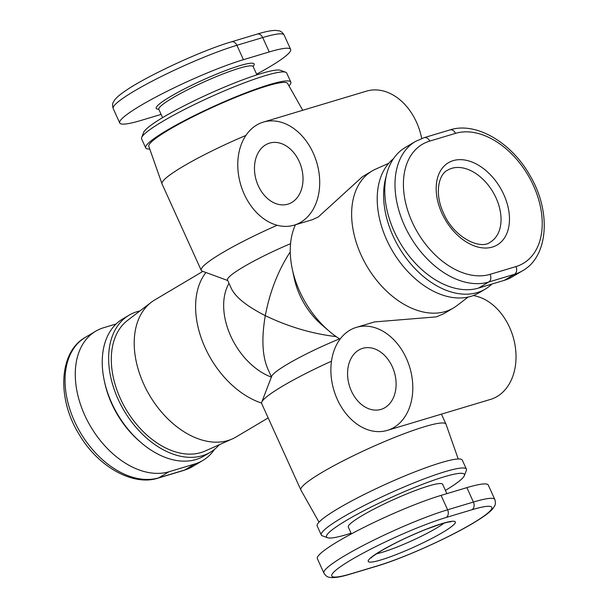 <?xml version="1.0" encoding="UTF-8"?>
<svg xmlns="http://www.w3.org/2000/svg" width="608" height="608" viewBox="0 0 608 608"><rect width="100%" height="100%" fill="white"/><g stroke="black" fill="none" stroke-linecap="round" stroke-linejoin="round"><path stroke-width="0.91" d="M421.671 138.487A53.778 39.611 -106.7 0 0 366.495 91.139L263.279 122.124A53.778 39.611 73.3 0 1 315.126 157.632A53.778 39.611 73.3 0 1 300.793 222.247A53.778 39.611 73.3 0 1 294.204 225.142A53.778 39.611 73.3 0 1 242.356 189.643A53.778 39.611 73.3 0 1 256.69 125.028A53.778 39.611 73.3 0 1 263.279 122.124M388.702 163.324L375.729 169.1A79.671 53.002 59.3 0 0 372.05 171L362.497 176.67L318.265 217.003L312.337 219.701L294.204 225.142M387.304 430.388A53.778 39.611 73.3 0 1 335.456 394.881A53.778 39.611 73.3 0 1 349.79 330.266A53.778 39.611 73.3 0 1 356.379 327.37A53.778 39.611 73.3 0 1 408.226 362.87A53.778 39.611 73.3 0 1 393.893 427.485A53.778 39.611 73.3 0 1 387.304 430.388L490.519 399.403A53.778 39.611 -106.7 0 0 497.108 396.5A53.778 39.611 -106.7 0 0 514.132 340.723A53.778 39.611 -106.7 0 0 473.298 295.556M356.379 327.37L374.513 321.928L436.392 316.859L443.81 313.698L453.37 308.028A79.671 53.002 59.3 0 0 456.798 305.718L468.084 297.092M299.204 161.492A31.867 23.476 73.3 0 1 287.903 204.159A31.867 23.476 73.3 0 1 258.278 185.774A31.867 23.476 73.3 0 1 269.58 143.116A31.867 23.476 73.3 0 1 299.204 161.492M392.304 366.738A31.867 23.476 73.3 0 1 381.003 409.397A31.867 23.476 73.3 0 1 351.378 391.02A31.867 23.476 73.3 0 1 362.68 348.354A31.867 23.476 73.3 0 1 392.304 366.738M227.719 280.508L202.266 271.16A79.671 9.713 -24.4 0 1 201.225 270.324A79.671 9.713 -24.4 0 1 222.171 252.898A79.671 9.713 -24.4 0 1 277.18 225.256M201.225 270.324L162.024 183.905A79.671 9.713 -24.4 0 1 161.986 183.806A79.671 9.713 -24.4 0 1 182.97 166.486A79.671 9.713 -24.4 0 1 245.89 135.432M302.746 110.284L287.584 83.418A76.19 9.287 155.6 0 0 242.562 94.605A76.19 9.287 155.6 0 0 168.895 129.8A76.19 9.287 155.6 0 0 148.831 146.361L161.986 183.806M268.181 417.916L235.95 437.046A79.671 53.002 -120.7 0 1 232.271 438.946A79.671 53.002 -120.7 0 1 143.686 384.02A79.671 53.002 -120.7 0 1 151.202 302.328A79.671 53.002 -120.7 0 1 154.63 300.01L202.882 271.381M205.93 272.506A79.671 53.002 59.3 0 0 205.071 347.594A79.671 53.002 59.3 0 0 261.554 403.043M151.202 302.328L127.551 320.401A76.19 50.684 59.3 0 0 120.361 398.521A76.19 50.684 59.3 0 0 205.071 451.045L232.271 438.946M458.227 458.987L446.014 424.24A79.671 9.713 155.6 0 0 445.976 424.141A79.671 9.713 155.6 0 0 399.213 435.602A79.671 9.713 155.6 0 0 321.807 472.545A79.671 9.713 155.6 0 0 300.861 489.964A79.671 9.713 155.6 0 0 300.907 490.056L319.01 522.135M331.474 361.213A79.671 9.713 155.6 0 0 282.606 386.126A79.671 9.713 155.6 0 0 261.721 402.215A79.671 9.713 155.6 0 0 261.66 403.545L300.861 489.964M372.05 171A79.671 53.002 59.3 0 0 363.949 260.855A79.671 53.002 59.3 0 0 445.375 311.532A79.671 53.002 59.3 0 0 453.37 308.028M340.039 339.188A79.671 53.002 -120.7 0 1 329.171 331.147A79.671 53.002 -120.7 0 1 292.25 268.926A79.671 53.002 -120.7 0 1 295.442 224.77M149.773 149.051A79.671 9.713 -24.4 0 1 145.692 147.896A79.671 9.713 -24.4 0 1 166.638 130.477A79.671 9.713 -24.4 0 1 244.044 93.533A79.671 9.713 -24.4 0 1 290.806 82.072A79.671 9.713 -24.4 0 1 288.99 85.903M145.692 147.896L141.611 138.898A79.671 9.713 -24.4 0 1 141.664 137.56A79.671 9.713 -24.4 0 1 162.556 121.471A79.671 9.713 -24.4 0 1 235.729 86.199A79.671 9.713 -24.4 0 1 285.676 72.23A79.671 9.713 -24.4 0 1 286.718 73.066L290.806 82.072M285.676 72.23L280.47 70.315A75.688 9.226 155.6 0 0 233.016 83.592A75.688 9.226 155.6 0 0 163.506 117.101A75.688 9.226 155.6 0 0 143.655 132.377L141.664 137.56M219.298 444.722A79.671 53.002 -120.7 0 1 210.368 452.223A79.671 53.002 -120.7 0 1 118.104 399.198A79.671 53.002 -120.7 0 1 129.056 315.187A79.671 53.002 -120.7 0 1 139.916 310.954M210.368 452.223L203.976 456.023A79.671 53.002 -120.7 0 1 141.17 442.708A79.671 53.002 -120.7 0 1 111.705 402.998A79.671 53.002 -120.7 0 1 104.242 380.486A79.671 53.002 -120.7 0 1 122.656 318.987L129.056 315.187M104.242 380.486L104.644 382.356A75.688 50.35 59.3 0 0 111.728 403.735A75.688 50.35 59.3 0 0 139.718 441.469L141.17 442.708M446.88 493.643L442.632 484.272A51.786 6.316 155.6 0 0 412.232 491.72A51.786 6.316 155.6 0 0 361.92 515.736A51.786 6.316 155.6 0 0 348.308 527.052L351.394 533.87M464.345 475.661L466.336 470.486A79.671 9.713 155.6 0 0 466.389 469.148L462.308 460.15A79.671 9.713 155.6 0 0 415.545 471.61A79.671 9.713 155.6 0 0 338.147 508.554A79.671 9.713 155.6 0 0 317.194 525.973L321.282 534.972A79.671 9.713 155.6 0 0 322.324 535.815L327.53 537.723A75.688 9.226 -24.4 0 1 346.438 520.38A75.688 9.226 -24.4 0 1 423.898 483.778A75.688 9.226 -24.4 0 1 464.345 475.661A75.688 9.226 -24.4 0 1 445.413 490.398M466.389 469.148A79.671 9.713 155.6 0 0 419.626 480.609A79.671 9.713 155.6 0 0 342.228 517.552A79.671 9.713 155.6 0 0 321.282 534.972M351.09 533.186A75.688 9.226 -24.4 0 1 327.53 537.723M393.46 158.718A79.671 53.002 59.3 0 0 386.68 239.826A79.671 53.002 59.3 0 0 478.944 292.851L485.344 289.058A79.671 53.002 59.3 0 0 491.88 284.065M386.285 175.978A79.671 53.002 59.3 0 0 393.072 236.033A79.671 53.002 59.3 0 0 485.344 289.058M449.95 129.914L424.148 137.659L415.424 141.474L405.194 147.546A79.671 53.002 59.3 0 0 397.092 237.409A79.671 53.002 59.3 0 0 478.519 288.078L504.321 280.334A79.671 53.002 59.3 0 0 512.308 276.838L522.546 270.765C548.614 256.424 551.479 210.892 529.576 174.846C510.872 141.907 475.502 121.532 449.95 129.914A5.974 4.4 73.3 0 1 455.506 133.357A73.697 49.028 -120.7 0 1 533.459 185.638A73.697 49.028 -120.7 0 1 515.941 266.585A5.974 4.4 73.3 0 1 514.55 274.261A79.671 53.002 59.3 0 0 522.546 270.765M494.813 499.48L488.277 485.078A79.671 9.713 155.6 0 0 466.876 487.639L441.074 495.383A79.671 9.713 155.6 0 0 360.118 529.302A79.671 9.713 155.6 0 0 317.361 558.653L323.897 573.055C325.462 575.616 327.256 577.03 329.278 577.288L331.352 577.6C335.738 577.813 342.236 576.597 350.846 573.944L376.648 566.2C402.101 558.737 447.86 538.316 473.001 523.23C482.942 517.332 489.463 512.597 492.564 509.018L494.433 506.342C495.581 504.655 495.71 502.368 494.813 499.48A79.671 9.713 155.6 0 0 473.412 502.041A5.974 4.4 73.3 0 1 472.028 509.717A73.697 8.983 -24.4 0 1 472.439 523.465A73.697 8.983 -24.4 0 1 377.386 565.873A5.974 4.4 73.3 0 1 376.648 566.2M214.54 449.327A79.671 53.002 -120.7 0 1 202.806 460.492A79.671 53.002 -120.7 0 1 194.818 463.988L169.016 471.74A79.671 53.002 -120.7 0 1 87.59 421.063A79.671 53.002 -120.7 0 1 95.692 331.208A79.671 53.002 -120.7 0 1 103.679 327.712L116.12 323.973M161.12 114.403L141.124 120.407A79.671 9.713 -24.4 0 1 119.723 122.96A79.671 9.713 -24.4 0 1 162.48 93.609A79.671 9.713 -24.4 0 1 243.436 59.69L269.238 51.946A79.671 9.713 -24.4 0 1 290.639 49.392A79.671 9.713 -24.4 0 1 256.606 74.176M329.171 331.147L321.921 324.938A59.751 39.748 -120.7 0 1 294.226 278.274L292.25 268.926M290.556 243.686A59.751 7.288 155.6 0 0 227.529 280.098L231.397 288.625C235.744 297.396 247.046 306.402 265.293 315.643C269.906 291.536 278.221 270.286 290.252 251.91M336.171 336.612C311.934 333.724 288.314 326.739 265.293 315.643C261.44 338.124 262.261 355.847 267.763 368.79L271.449 376.907M339.545 338.876A59.751 7.288 155.6 0 0 271.677 376.314L261.721 402.215M229.011 283.351A59.751 39.748 59.3 0 0 230.706 336.011A59.751 39.748 59.3 0 0 271.373 377.112M444.083 523.108A41.83 5.1 -24.4 0 1 436.445 528.132A41.83 5.1 -24.4 0 1 382.493 552.208A41.83 5.1 -24.4 0 1 376.58 553.736M496.075 197.988A41.83 27.824 -120.7 0 1 490.329 242.09C480.966 250.146 454.047 238.047 443.46 212.952C434.188 193.207 438.786 174.2 447.64 170.149A41.83 27.824 -120.7 0 1 496.075 197.988M158.407 108.885L158.84 109.372A51.786 6.316 -24.4 0 1 172.452 98.048A51.786 6.316 -24.4 0 1 222.764 74.032A51.786 6.316 -24.4 0 1 253.156 66.584L253.08 65.945M253.088 66.378A53.778 6.559 155.6 0 0 228.638 69.411A53.778 6.559 155.6 0 0 170.346 96.634A53.778 6.559 155.6 0 0 158.779 109.182M442.768 532.372A47.804 5.829 155.6 0 0 442.495 523.458A47.804 5.829 155.6 0 0 380.836 550.962A47.804 5.829 155.6 0 0 381.11 559.884A47.804 5.829 155.6 0 0 442.768 532.372M503.789 194.552A47.804 31.798 59.3 0 0 453.218 160.634A47.804 31.798 59.3 0 0 441.856 213.142A47.804 31.798 59.3 0 0 492.419 247.053A47.804 31.798 59.3 0 0 503.789 194.552M515.941 266.585L490.132 274.33A73.697 49.028 -120.7 0 1 412.178 222.049A73.697 49.028 -120.7 0 1 429.704 141.102L455.506 133.357M424.148 137.659A5.974 4.4 73.3 0 1 429.704 141.102M415.424 141.474A79.671 53.002 59.3 0 0 407.322 231.336A79.671 53.002 59.3 0 0 488.748 282.013L514.55 274.261L504.321 280.334M490.132 274.33A5.974 4.4 73.3 0 1 488.748 282.013L478.519 288.078M377.386 565.873L351.576 573.625A73.697 8.983 -24.4 0 1 351.166 559.877A73.697 8.983 -24.4 0 1 446.219 517.461L472.028 509.717M466.876 487.639L473.412 502.041L447.61 509.785A5.974 4.4 73.3 0 1 446.219 517.461M441.074 495.383L447.61 509.785A79.671 9.713 155.6 0 0 366.654 543.704A79.671 9.713 155.6 0 0 323.897 573.055M351.576 573.625A5.974 4.4 73.3 0 1 350.846 573.944M194.818 463.988L184.589 470.06A5.974 4.4 73.3 0 1 183.852 470.387L192.576 466.564A79.671 53.002 -120.7 0 1 184.589 470.06L158.779 477.812A5.974 4.4 73.3 0 1 158.05 478.131C132.833 486.385 98.017 466.693 79.154 434.424C56.529 398.217 59.052 351.774 85.454 337.28L95.692 331.208M169.016 471.74L158.779 477.812A79.671 53.002 -120.7 0 1 77.36 427.135A79.671 53.002 -120.7 0 1 85.454 337.28M243.436 59.69L236.907 45.288A5.974 4.4 73.3 0 0 231.352 41.846C201.636 50.487 145.213 76.676 124.351 91.595C119.867 94.658 116.652 97.44 114.684 99.955L113.552 101.726C112.412 103.413 112.298 105.686 113.187 108.558A79.671 9.713 -24.4 0 1 155.944 79.207A79.671 9.713 -24.4 0 1 236.907 45.288L262.709 37.544A79.671 9.713 -24.4 0 1 284.103 34.99L290.639 49.392M231.352 41.846L257.154 34.101A5.974 4.4 73.3 0 1 262.709 37.544L269.238 51.946M158.84 109.372L162.587 117.64M371.116 557.977C371.397 557.24 374.84 554.815 381.436 550.704C394.273 543.233 409.146 536.112 426.064 529.332L440.77 524.081C450.65 521.155 451.227 521.884 450.87 521.801M183.852 470.387L158.05 478.131M192.576 466.564L202.806 460.492M253.156 66.584L256.91 74.86M257.154 34.101C265.027 31.7 271.1 30.468 275.378 30.4L278.738 30.765C280.759 31.023 282.545 32.429 284.103 34.99M113.187 108.558L119.723 122.96M441.438 414.132L445.976 424.141"/></g></svg>
